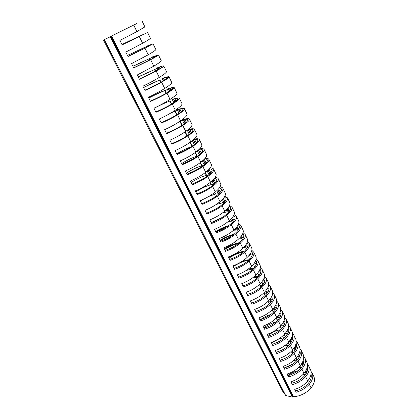 <?xml version="1.0" encoding="UTF-8"?>
<svg xmlns="http://www.w3.org/2000/svg" width="418" height="418" viewBox="0 0 418 418"><rect width="100%" height="100%" fill="white"/><g stroke="black" fill="none" stroke-linecap="round" stroke-linejoin="round"><path stroke-width="0.63" d="M293.901 360.379L297.329 360.091M289.225 353.153L293.269 352.541M275.446 350.843L276.371 350.101M284.198 346.01L289.068 344.996M271.648 343.256L274.516 341.187M278.252 339.238L284.731 337.42M267.807 335.591C272.337 332.237 276.486 330.314 280.259 329.812M263.925 327.848C268.074 324.755 271.966 322.868 275.598 322.189M275.222 310.067L272.102 309.832M260.487 319.639C264.051 317.074 267.447 315.386 270.686 314.587M270.948 302.021L267.457 301.916M257.796 310.82L265.336 307.084M266.621 293.864L262.645 293.969M256.595 301.153L258.413 300.249M262.217 285.625L257.598 286.027M257.723 277.301L256.171 277.265L252.226 278.132M253.141 268.905L246.259 270.42M238.077 274.558L237.445 274.997M248.454 260.424L247.942 260.445C243.971 260.905 239.075 262.959 233.239 266.6M243.589 251.929C239.629 252.467 234.759 254.525 228.986 258.11M238.438 243.475C234.54 244.222 229.957 246.239 224.685 249.53M232.978 235.041C229.226 235.982 225.009 237.915 220.338 240.852M227.021 226.718C223.635 227.784 220.004 229.529 216.143 231.948M219.831 218.86L214.262 221.535M228.327 221.477L231.629 221.185L232.873 220.537L231.755 218.238M222.642 212.84L228.275 211.675L227.173 208.822M216.409 204.36L223.823 202.537L222.538 199.297M200.415 201.084L202.735 199.595M208.775 196.46L215.458 194.098L218.264 193.78L219.434 193.194M195.791 191.857C201.92 188.063 206.957 185.712 210.907 184.798L213.828 184.406M191.115 182.525C197.291 178.737 202.354 176.359 206.304 175.393L208.545 175.053M186.386 173.083C192.614 169.3 197.698 166.902 201.643 165.878L203.075 165.622M181.6 163.532C187.881 159.76 192.991 157.33 196.93 156.248L197.369 156.149M176.757 153.866C182.326 150.517 187.055 148.197 190.948 146.917M174.672 142.418L182.891 138.348M180.283 121.068L183.998 120.118L179.406 121.659M172.686 111.914L179.024 109.903L171.469 112.656M162.147 104.072L169.907 101.046C165.972 102.441 160.658 104.881 153.965 108.372M148.698 97.859C155.203 94.541 160.596 92.059 164.875 90.413L168.898 89.091L164.812 90.643C160.883 92.106 155.543 94.572 148.792 98.052M143.478 87.44L159.66 80.115C155.731 81.641 150.365 84.138 143.557 87.602M138.191 76.896L158.516 67.763L138.259 77.022M132.846 66.222L153.228 56.9L132.893 66.31M127.433 55.411L147.878 45.907L127.459 55.469M121.946 44.47L142.454 34.767L121.957 44.491M136.916 23.382L103.486 40.029L136.952 23.46M297.872 355.88L298.828 356.042L297.402 356.57M293.859 348.283L295.15 348.481L293.368 348.962M289.779 340.607L291.435 340.848L290.275 341.428L289.266 341.281M285.635 332.859L287.678 333.13L286.513 333.71L285.097 333.522M281.413 325.037L283.879 325.335L282.709 325.92L280.854 325.69M279.517 317.894L276.533 317.784M252.932 264.86L254.139 264.223L253.878 263.69M248.245 256.312L249.98 255.68L249.556 254.808M243.485 247.686L244.551 247.681L245.774 247.038L245.183 245.826M238.61 238.986L240.293 238.95L241.52 238.302L240.758 236.734M233.61 230.208L235.987 230.119L237.22 229.472L236.285 227.538M192.609 140.432L193.764 140.187L191.982 140.929M186.632 130.745L188.91 130.212L185.958 131.236M257.598 273.173L258.152 272.468M198.304 150.093L197.886 150.454M298.828 356.042L299.314 357.035M295.15 348.481L295.516 349.239M291.435 340.848L291.68 341.36M287.678 333.13L287.809 333.397M217.846 189.662L219.518 193.1M213.096 179.907L214.821 183.439M208.289 170.032L210.061 173.669M203.425 160.037L205.243 163.772M198.566 150.046L200.374 153.761M193.764 140.187L195.436 143.625M188.91 130.212L190.446 133.363M183.998 120.118L185.388 122.976M179.024 109.903L180.268 112.458M173.992 99.557L175.085 101.804M168.898 89.091L169.833 91.019M163.736 78.495L164.52 80.099M158.516 67.763L159.138 69.038M153.228 56.9L153.683 57.836M147.878 45.907L148.16 46.487M277.118 317.137L279.799 317.424M272.745 309.158L275.64 309.44M268.283 301.112L271.418 301.368M263.586 293.117L267.118 293.217M258.685 285.123L262.739 284.987M253.543 277.129L256.009 276.617L258.282 276.679M248.046 269.197L251.929 268.272L253.731 268.283M241.912 261.459L247.796 259.834L249.086 259.813M228.667 257.472C234.373 254.071 239.357 252.012 243.621 251.302L244.326 251.265M239.399 242.675L239.404 242.675C235.13 243.433 230.125 245.512 224.377 248.914M307.413 363.958L308.683 365.854C309.858 369.246 308.829 372.83 305.6 376.618C302.219 380.38 297.815 383.06 292.391 384.659L290.933 381.754C296.32 380.051 300.673 377.245 303.996 373.337C307.167 369.402 308.144 365.698 306.927 362.218L306.692 361.737M303.734 356.392L305.025 358.289C306.175 361.627 305.114 365.175 301.848 368.942C298.431 372.689 293.995 375.374 288.551 376.999L287.077 374.058C292.485 372.328 296.869 369.517 300.228 365.625C303.431 361.711 304.44 358.043 303.254 354.616L303.024 354.145M300.014 348.743L301.331 350.645C302.454 353.926 301.362 357.442 298.055 361.183C294.596 364.909 290.134 367.6 284.668 369.251L283.185 366.283C288.608 364.527 293.018 361.711 296.419 357.834C299.659 353.941 300.699 350.305 299.539 346.935L299.314 346.47M296.252 341.015L297.6 342.922C298.692 346.146 297.564 349.62 294.22 353.346C290.724 357.05 286.236 359.741 280.75 361.424L279.245 358.419C284.689 356.632 289.131 353.811 292.563 349.955C295.845 346.083 296.921 342.488 295.787 339.17L295.568 338.716M292.448 333.203L293.828 335.116C294.889 338.282 293.729 341.715 290.348 345.42C286.811 349.103 282.291 351.799 276.784 353.508L275.263 350.472C280.729 348.659 285.196 345.832 288.671 341.992C291.989 338.141 293.096 334.583 291.999 331.328L291.78 330.878M288.608 325.314L290.019 327.226C291.043 330.335 289.846 333.726 286.429 337.404C282.855 341.072 278.299 343.768 272.771 345.508L271.235 342.436C276.721 340.592 281.22 337.76 284.736 333.94C288.091 330.11 289.235 326.594 288.164 323.396L287.955 322.957M284.715 317.34L286.163 319.253C287.161 322.299 285.928 325.648 282.469 329.306C278.853 332.947 274.271 335.649 268.722 337.415L267.165 334.316C272.672 332.441 277.202 329.603 280.755 325.8C284.151 321.991 285.332 318.521 284.292 315.381L284.083 314.947M280.781 309.278L282.27 311.191C283.232 314.174 281.962 317.481 278.461 321.113C274.804 324.734 270.19 327.44 264.62 329.238L263.047 326.097C268.575 324.19 273.137 321.348 276.732 317.57C280.17 313.787 281.382 310.355 280.379 307.277L280.175 306.854M276.805 301.132L278.331 303.045C279.261 305.96 277.954 309.226 274.412 312.831C270.712 316.426 266.067 319.138 260.477 320.967L258.888 317.795C264.437 315.856 269.03 313.009 272.661 309.252C276.141 305.49 277.39 302.099 276.418 299.084L276.22 298.671M272.776 292.898L274.349 294.805C275.248 297.658 273.9 300.876 270.315 304.456C266.574 308.029 261.898 310.746 256.286 312.601L254.677 309.393C260.247 307.423 264.871 304.57 268.544 300.835C272.066 297.099 273.356 293.755 272.416 290.803L272.222 290.4M268.701 284.574L270.326 286.476C271.188 289.266 269.803 292.433 266.177 295.986C262.394 299.539 257.681 302.256 252.049 304.142L250.424 300.897C256.015 298.896 260.67 296.038 264.385 292.328C267.948 288.613 269.276 285.316 268.372 282.432L268.184 282.04M264.573 276.162L266.256 278.059C267.081 280.776 265.66 283.895 261.987 287.422C258.162 290.949 253.418 293.666 247.764 295.589L246.118 292.307C251.73 290.27 256.417 287.406 260.179 283.717C263.784 280.034 265.148 276.779 264.28 273.968L264.098 273.586M260.398 267.661L262.143 269.542C262.932 272.191 261.469 275.263 257.749 278.759C253.878 282.26 249.107 284.982 243.428 286.931L241.766 283.613C247.399 281.544 252.117 278.681 255.92 275.018C259.568 271.355 260.978 268.152 260.142 265.409L259.965 265.038M256.166 259.066L257.984 260.931C258.732 263.507 257.227 266.532 253.465 269.997C249.551 273.471 244.739 276.199 239.044 278.179L237.361 274.825C243.015 272.719 247.764 269.85 251.615 266.209C255.309 262.577 256.756 259.426 255.962 256.751L255.79 256.391M251.882 250.382L253.778 252.226C254.489 254.729 252.942 257.697 249.133 261.135C245.173 264.578 240.329 267.311 234.608 269.328L232.904 265.932C238.579 263.795 243.365 260.916 247.263 257.305C250.999 253.7 252.488 250.596 251.735 247.999L251.563 247.649M247.534 241.599L249.52 243.422C250.194 245.852 248.605 248.767 244.749 252.174C240.742 255.586 235.862 258.319 230.119 260.372L228.395 256.934C234.096 254.761 238.913 251.882 242.853 248.297C246.641 244.718 248.172 241.672 247.456 239.148L247.294 238.809M243.13 232.727L245.22 234.519C245.852 236.87 244.216 239.728 240.313 243.104C236.259 246.489 231.347 249.222 225.579 251.312L223.839 247.832C229.555 245.622 234.409 242.738 238.396 239.18C242.231 235.637 243.809 232.638 243.13 230.193L242.973 229.869M238.662 223.761L240.867 225.516C241.458 227.784 239.78 230.584 235.83 233.928C231.724 237.283 226.775 240.021 220.986 242.142L219.225 238.626C224.962 236.374 229.853 233.49 233.887 229.957C237.769 226.446 239.389 223.505 238.751 221.138L238.6 220.824M234.122 214.695L236.468 216.404C237.016 218.588 235.287 221.336 231.29 224.644C227.131 227.967 222.151 230.705 216.336 232.868L214.554 229.31C220.317 227.021 225.239 224.126 229.325 220.631C233.254 217.146 234.921 214.267 234.326 211.978L234.179 211.675M229.513 205.541L232.011 207.187C232.518 209.293 230.746 211.978 226.697 215.249C222.491 218.541 217.47 221.284 211.633 223.478L209.831 219.878C215.615 217.553 220.573 214.653 224.712 211.189C228.688 207.741 230.402 204.914 229.848 202.709L229.707 202.422M224.821 196.293L227.507 197.866C227.967 199.882 226.148 202.511 222.047 205.745C217.788 209 212.731 211.748 206.873 213.979L205.05 210.338C210.855 207.971 215.85 205.071 220.035 201.633C224.069 198.221 225.83 195.457 225.318 193.335L225.187 193.059M220.035 186.951C221.592 187.065 222.559 187.562 222.951 188.434C223.369 190.362 221.498 192.928 217.344 196.126C213.034 199.349 207.939 202.093 202.061 204.365L200.212 200.677C206.043 198.273 211.074 195.368 215.312 191.966C219.393 188.586 221.2 185.885 220.735 183.852L220.61 183.586M215.15 177.525C216.874 177.551 217.935 178.011 218.342 178.894C218.708 180.733 216.79 183.23 212.584 186.391C208.221 189.573 203.085 192.327 197.186 194.636L195.316 190.906C201.162 188.455 206.236 185.55 210.526 182.18C214.659 178.836 216.514 176.197 216.101 174.254L215.975 174.003M210.149 168.015C212.078 167.937 213.253 168.344 213.676 169.238C213.995 170.983 212.025 173.418 207.767 176.537C203.347 179.688 198.174 182.436 192.249 184.787L190.357 181.01C196.23 178.517 201.34 175.607 205.682 172.273C209.867 168.971 211.774 166.395 211.409 164.546L211.294 164.305M205.013 158.427L205.473 158.401C207.396 158.27 208.556 158.626 208.953 159.467C209.225 161.118 207.203 163.485 202.887 166.563C198.414 169.671 193.205 172.425 187.254 174.818L185.336 170.993C191.235 168.459 196.382 165.544 200.776 162.247C205.019 158.981 206.978 156.473 206.659 154.717L206.549 154.493M199.731 148.761L200.75 148.672C202.662 148.494 203.806 148.798 204.177 149.581C204.397 151.133 202.322 153.427 197.949 156.468C193.424 159.54 188.173 162.294 182.201 164.729L180.257 160.852C186.177 158.276 191.36 155.36 195.817 152.1C200.112 148.871 202.124 146.431 201.852 144.774L201.753 144.565M194.266 139.022L195.979 138.828C197.876 138.598 198.999 138.849 199.339 139.575C199.511 141.028 197.38 143.249 192.954 146.243C188.366 149.278 183.074 152.032 177.08 154.508L175.116 150.59C181.057 147.967 186.282 145.046 190.791 141.822C195.143 138.64 197.212 136.268 196.993 134.711L196.894 134.512M188.575 129.225L191.146 128.869C193.032 128.587 194.135 128.781 194.448 129.444C194.563 130.797 192.379 132.945 187.891 135.897C183.246 138.886 177.916 141.639 171.897 144.163L169.907 140.192C175.874 137.527 181.135 134.601 185.702 131.419C190.112 128.279 192.233 125.98 192.066 124.522L191.982 124.345M166.427 133.248C173.444 130.317 179.186 127.323 183.659 124.261C186.616 122.187 188.032 120.692 187.907 119.788C187.651 119.224 186.642 119.093 184.876 119.402L182.222 119.846L182.932 119.396L186.256 118.785C188.131 118.456 189.213 118.592 189.495 119.193C189.558 120.441 187.316 122.516 182.77 125.416C178.063 128.363 172.691 131.121 166.646 133.687L164.635 129.669C170.622 126.952 175.926 124.026 180.55 120.886C185.022 117.787 187.201 115.561 187.086 114.213L187.008 114.046M161.134 122.683C168.177 119.7 173.966 116.706 178.507 113.706C181.511 111.679 182.974 110.253 182.891 109.427C182.666 108.92 181.678 108.847 179.923 109.202L177.284 109.73L178.005 109.286L181.307 108.581C183.168 108.199 184.228 108.278 184.479 108.816C184.49 109.955 182.191 111.951 177.582 114.809C172.817 117.709 167.399 120.468 161.332 123.08L159.295 119.005C165.303 116.246 170.649 113.315 175.335 110.216C179.865 107.165 182.102 105.017 182.039 103.774L181.971 103.622M155.773 111.987C162.842 108.941 168.684 105.958 173.292 103.027C176.344 101.041 177.854 99.683 177.812 98.941C177.613 98.496 176.647 98.476 174.907 98.888L172.289 99.489L173.021 99.056L176.302 98.256C178.146 97.817 179.181 97.838 179.4 98.314C179.353 99.338 176.997 101.255 172.326 104.061C167.498 106.919 162.043 109.678 155.951 112.337L153.881 108.21C159.916 105.404 165.309 102.467 170.053 99.411C174.64 96.406 176.939 94.337 176.934 93.204L176.871 93.073M150.349 101.156C157.44 98.052 163.328 95.069 168.01 92.206C171.114 90.272 172.665 88.982 172.671 88.329C172.503 87.942 171.558 87.979 169.833 88.444L167.237 89.128L167.979 88.7L171.228 87.806C173.062 87.31 174.076 87.268 174.264 87.675C174.16 88.59 171.741 90.424 167.007 93.183C162.116 95.994 156.614 98.747 150.496 101.454L148.406 97.279C154.461 94.421 159.895 91.485 164.702 88.47C169.353 85.518 171.709 83.527 171.767 82.503L171.709 82.388M144.853 90.183C151.969 87.017 157.905 84.039 162.659 81.249C165.815 79.368 167.414 78.145 167.461 77.576C167.331 77.257 166.406 77.351 164.692 77.868L162.121 78.636L162.874 78.218L166.098 77.225C167.916 76.672 168.903 76.567 169.06 76.907C168.893 77.706 166.411 79.457 161.614 82.158C156.661 84.922 151.117 87.681 144.978 90.434L142.857 86.202C148.939 83.292 154.414 80.355 159.284 77.387C163.997 74.482 166.416 72.575 166.531 71.671L166.479 71.572M139.283 79.07C146.425 75.846 152.413 72.868 157.246 70.151C160.449 68.322 162.1 67.167 162.194 66.692C162.09 66.436 161.186 66.593 159.493 67.167L157.701 67.606L160.904 66.509C162.706 65.903 163.668 65.73 163.788 66.002C163.563 66.681 161.019 68.343 156.154 70.997L139.382 79.268L137.235 74.984L153.793 66.164C158.574 63.306 161.05 61.488 161.228 60.699L161.191 60.62M133.645 67.81L151.755 58.907L156.854 55.672L152.471 56.864L158.453 54.962C158.166 55.516 155.559 57.088 150.626 59.685L133.713 67.956L131.539 63.614L148.233 54.789C153.082 51.989 155.621 50.254 155.862 49.59L155.83 49.528M127.929 56.409L146.196 47.516L151.447 44.512L147.173 45.99L153.051 43.775L145.025 48.227L127.976 56.498L125.771 52.098L142.601 43.268C147.512 40.52 150.119 38.879 150.423 38.341L150.402 38.294M122.14 44.851L147.575 32.452L122.155 44.888L119.924 40.426L136.89 31.596L144.905 26.914M298.995 353.884L300.192 354.318M295.066 346.261L296.393 346.721M291.085 338.564L292.543 339.05M287.041 330.784L288.645 331.296M282.934 322.926L284.689 323.464M278.764 314.989L280.682 315.548M274.48 307.037L276.617 307.554M272.134 300.192L269.887 299.601L270.446 299.037L272.489 299.471M267.917 292.01L265.947 291.524L266.512 290.97L268.293 291.309M263.627 283.749L261.966 283.362L262.541 282.814L264.035 283.059M259.27 275.399L257.943 275.112L258.523 274.563L259.703 274.72M254.834 266.961L253.878 266.773L254.463 266.229L255.299 266.303M250.314 258.444L249.765 258.345L250.8 257.812M285.922 332.482L286.137 332.927M281.957 324.352L282.343 325.147M277.949 316.128L278.513 317.288M273.894 307.82L274.636 309.341M269.887 299.601L270.718 301.31M265.947 291.524L266.762 293.196M261.966 283.362L262.75 284.971M257.943 275.112L258.549 276.355M253.878 266.773L254.296 267.64M249.765 258.345L249.995 258.82M245.606 249.823L246.061 249.415M187.29 130.249L187.442 130.557M182.222 119.846L182.535 120.494M177.284 109.73L177.566 110.305M172.289 99.489L172.54 99.996M167.237 89.128L167.451 89.562M162.121 78.636L162.299 78.997M156.943 68.019L157.084 68.306M300.009 355.169L298.619 354.636M296.19 347.546L294.669 347.003M292.318 339.85L290.667 339.291M288.394 332.08L286.602 331.5M284.418 324.227L282.474 323.631M280.384 316.301L278.284 315.684M276.288 308.285L274.02 307.653M258.768 271.59L260.743 272.259M254.322 263.084L256.516 263.727M249.797 254.494L252.232 255.105M245.188 245.821L247.89 246.39M240.946 237.121L243.48 237.586M236.666 228.327L239.007 228.688M232.335 219.434L234.456 219.696M227.962 210.442L229.827 210.615M223.531 201.345L225.109 201.445M219.053 192.144L220.286 192.191M214.528 182.838L215.354 182.849M209.946 173.428L210.301 173.423M181.914 164.154C188.852 161.39 194.459 158.385 198.733 155.141C201.554 152.931 202.84 151.259 202.599 150.119C202.26 149.388 201.194 149.101 199.391 149.263L199.203 149.278M176.814 153.976C183.779 151.159 189.432 148.16 193.769 144.973C196.632 142.81 197.965 141.195 197.761 140.129C197.453 139.45 196.403 139.215 194.61 139.424L193.696 139.528M171.652 143.677C178.643 140.803 184.343 137.804 188.743 134.68C191.653 132.558 193.027 131.006 192.865 130.019C192.583 129.397 191.554 129.214 189.772 129.47L187.964 129.726M287.882 375.662C294.251 373.906 298.954 370.907 301.979 366.659C303.839 363.885 304.398 361.283 303.661 358.853M303.416 359.903L303.98 360.389M284.01 367.939C290.405 366.152 295.139 363.148 298.206 358.931C300.129 356.12 300.699 353.508 299.915 351.094M299.628 352.264L300.27 352.787M280.102 360.133C286.518 358.31 291.283 355.305 294.392 351.12C296.383 348.272 296.963 345.649 296.132 343.256M295.787 344.547L296.524 345.111M276.146 352.243C282.589 350.388 287.385 347.379 290.541 343.225C292.595 340.351 293.185 337.728 292.313 335.361L292.302 335.335M291.9 336.756L292.731 337.352M272.155 344.27C278.613 342.373 283.446 339.369 286.644 335.246C288.728 332.394 289.345 329.802 288.498 327.482L288.436 327.341M287.965 328.882L288.895 329.515M268.11 336.203C274.595 334.275 279.459 331.265 282.704 327.174C284.82 324.347 285.463 321.792 284.642 319.519L284.522 319.258M283.974 320.935L285.013 321.594M264.024 328.052C270.535 326.087 275.436 323.072 278.722 319.018C280.87 316.212 281.544 313.699 280.744 311.467L280.562 311.096M279.929 312.904L281.089 313.589M259.897 319.807C266.428 317.8 271.36 314.791 274.699 310.773C276.873 307.993 277.578 305.511 276.8 303.332L276.559 302.851M275.828 304.8L277.118 305.495M255.722 311.467C262.274 309.43 267.243 306.415 270.629 302.428C272.834 299.68 273.565 297.24 272.818 295.108L272.51 294.523M271.663 296.618L273.1 297.318M251.495 303.04C258.073 300.96 263.079 297.945 266.512 293.995C268.753 291.273 269.511 288.869 268.79 286.79L268.413 286.111M267.436 288.352L269.035 289.057M247.226 294.512C253.825 292.396 258.867 289.376 262.347 285.468C264.625 282.772 265.414 280.41 264.719 278.383L264.27 277.609M263.141 280.008L264.913 280.703M242.905 285.891C249.53 283.728 254.609 280.713 258.136 276.847C260.451 274.177 261.271 271.857 260.602 269.882L260.069 269.02M238.537 277.171C245.183 274.966 250.298 271.951 253.878 268.121C256.224 265.482 257.08 263.204 256.438 261.287L255.821 260.341M234.117 268.346C240.789 266.104 245.941 263.089 249.572 259.301C251.955 256.694 252.838 254.457 252.226 252.597L251.516 251.573M229.644 259.426C236.342 257.138 241.531 254.123 245.22 250.377C247.634 247.801 248.553 245.612 247.973 243.804L247.153 242.712M225.119 250.398C231.844 248.067 237.069 245.047 240.81 241.348C243.266 238.803 244.216 236.661 243.668 234.916L242.733 233.761M220.547 241.264C227.287 238.887 232.56 235.872 236.353 232.215C238.845 229.707 239.833 227.606 239.31 225.924L238.244 224.722M215.913 232.021C222.684 229.602 227.993 226.587 231.844 222.977C234.373 220.5 235.397 218.452 234.906 216.827L233.693 215.589M222.251 217.433L211.221 222.653C218.024 220.202 223.374 217.188 227.282 213.629C229.848 211.189 230.908 209.188 230.449 207.631L229.069 206.367M206.487 213.206C213.305 210.693 218.698 207.683 222.663 204.167C225.271 201.763 226.368 199.814 225.945 198.325L224.361 197.05M201.69 203.634C208.535 201.068 213.969 198.059 217.992 194.6C220.641 192.228 221.77 190.331 221.383 188.91L219.57 187.651M196.836 193.942C203.702 191.329 209.178 188.319 213.264 184.913C215.954 182.582 217.125 180.738 216.77 179.379L214.674 178.167M191.919 184.134C198.811 181.469 204.334 178.46 208.477 175.105C211.21 172.817 212.417 171.03 212.098 169.745L209.669 168.6M186.945 174.201C193.863 171.49 199.428 168.485 203.634 165.183C206.408 162.936 207.657 161.202 207.375 159.989C207.056 159.263 206.105 158.924 204.517 158.971M298.353 367.621L301.315 367.574M289.899 365.776L288.995 366.215M301.827 363.404L302.47 363.519L301.378 364.099M302.47 363.519L303.066 364.747M311.055 371.45L312.298 373.337C313.5 376.78 312.507 380.406 309.315 384.21C305.971 387.993 301.592 390.668 296.19 392.241L294.747 389.367C300.114 387.69 304.44 384.889 307.726 380.965C310.861 377.015 311.807 373.274 310.558 369.742L310.323 369.251M302.867 361.429L303.943 361.831M303.781 362.714L302.507 362.192M307.162 367.469L307.648 367.908M291.707 383.301C298.055 381.577 302.726 378.583 305.71 374.309C307.512 371.565 308.061 368.979 307.366 366.539M303.134 374.329L305.501 374.622M296.367 372.004L290.014 375.066M305.725 370.855L306.07 370.923L305.359 371.456M306.07 370.923L306.781 372.381M276.246 378.656L279.966 385.934M284.679 367.772L293.431 363.65M280.044 386.107L281.481 388.918M287.788 375.474C291.278 373.018 294.737 371.424 298.175 370.693M281.486 388.918L283.3 392.471L285.395 394.947M103.486 40.029L109.03 50.907M112.588 57.883L118.268 69.007M118.278 69.033L120.421 73.234M123.89 80.037L126.011 84.19M129.439 90.905L134.899 101.595M134.915 101.637L140.302 112.191M140.323 112.238L145.642 122.652M145.663 122.709L150.914 132.987M150.94 133.049L156.123 143.196M156.149 143.264L161.27 153.281M161.296 153.354L163.239 157.163M166.385 163.323L171.375 173.094M171.406 173.172L176.339 182.818M176.375 182.906L181.24 192.432M181.281 192.52L186.088 201.931M186.13 202.03L190.88 211.32M190.921 211.419L192.735 214.967M195.661 220.704L200.295 229.775M210.066 211.827L214.183 209.873M200.342 229.884L202.108 233.349M204.972 238.955L209.491 247.806M215.657 231.504C220.286 228.745 224.565 226.817 228.484 225.73M209.549 247.926L214.016 256.668M220.04 240.256C225.286 237.142 229.978 235.12 234.122 234.184M214.068 256.788L215.777 260.137M218.541 265.555L222.904 274.098M222.966 274.224L224.633 277.5M227.34 282.798L231.598 291.137M231.661 291.273L235.877 299.518M235.94 299.654L240.104 307.805M240.167 307.946L244.284 315.998M244.352 316.144L248.423 324.107M248.491 324.258L250.053 327.32M252.587 332.279L254.128 335.309M256.636 340.215L260.566 347.912M260.639 348.069L264.526 355.676M264.604 355.838L268.45 363.362M268.528 363.524L272.327 370.965M272.405 371.132L276.167 378.489M282.427 359.459L288.133 356.768M110.289 36.727L104.328 39.647L110.289 36.727L292.422 397.1L292.762 396.682L293.655 396.834C300.673 396.029 306.488 393.035 311.091 387.841C314.299 383.719 315.245 380.014 313.934 376.717L313.699 376.231M306.687 368.901L307.648 369.272M307.507 370.181L306.347 369.674M310.914 374.758L311.248 375.098M295.495 390.861C301.822 389.168 306.457 386.175 309.404 381.874C311.144 379.168 311.682 376.597 311.029 374.147M110.843 36.45L292.762 396.682M104.328 39.647L285.682 395.517L292.422 397.1M295.902 358.425L296.686 360.018M292.046 350.54L293.023 352.536M288.143 342.577L289.24 344.813M284.203 334.52L285.327 336.819M280.217 326.38L281.371 328.736M276.188 318.145L277.374 320.569M272.118 309.832L273.33 312.309M268.194 301.822L269.239 303.954M264.228 293.723L265.106 295.51M260.226 285.541L260.921 286.967M256.171 277.265L256.694 278.331M252.08 268.899L252.42 269.594M247.942 260.445L248.093 260.754M224.085 211.717L224.409 212.381M219.403 202.155L219.962 203.289M214.669 192.484L215.458 194.098M209.873 182.692L210.907 184.798M205.024 172.78L206.304 175.393M200.112 162.748L201.643 165.878M195.143 152.591L196.93 156.248M190.106 142.313L192.019 146.216M185.012 131.9L186.971 135.902M179.912 121.481L181.856 125.457M174.938 111.329L176.678 114.882M169.907 101.046L171.437 104.176M164.812 90.643L166.129 93.329M159.66 80.115L160.752 82.351M154.441 69.451L155.308 71.227M149.158 58.661L149.79 59.957M143.808 47.73L144.205 48.54M138.389 36.664L138.541 36.977M296.101 358.205L296.994 360.034M292.245 350.326L293.305 352.499M288.347 342.358L289.439 344.594M284.407 334.306L285.531 336.6M280.421 326.165L281.575 328.522M276.392 317.931L277.578 320.355M272.426 309.827L273.539 312.094M268.508 301.812L269.453 303.745M264.542 293.713L265.32 295.301M260.534 285.525L261.14 286.758M256.485 277.249L256.913 278.122M252.394 268.884L252.639 269.385M228.944 220.96L229.121 221.321M224.32 211.518L224.717 212.328M219.643 201.962L220.27 203.237M214.909 192.29L215.772 194.041M210.123 182.499L211.215 184.735M205.275 172.592L206.612 175.325M200.363 162.56L201.951 165.805M195.399 152.408L197.239 156.175M190.368 142.125L192.28 146.039M185.273 131.722L187.233 135.725M180.221 121.392L182.128 125.285M175.246 111.23L176.955 114.715M170.215 100.942L171.714 104.009M165.12 90.534L166.411 93.167M159.963 80L161.034 82.189M154.744 69.331L155.595 71.07M149.461 58.53L150.083 59.805M144.111 47.595L144.497 48.389M138.692 36.523L138.839 36.831M297.679 356.617L298.551 358.404M293.995 349.061L294.747 350.597M290.275 341.428L290.897 342.708M286.513 333.71L287.009 334.729M282.709 325.92L283.075 326.662M278.869 318.041L279.099 318.511M248.585 255.947L248.767 256.318M244.196 246.949L244.551 247.681M239.76 237.847L240.293 238.95M235.266 228.641L235.987 230.119M230.726 219.325L231.629 221.185M226.128 209.899L227.225 212.156M221.472 200.358L222.773 203.017M216.764 190.702L218.264 193.78M211.999 180.931L213.702 184.432M207.176 171.046L208.958 174.698M202.296 161.034L204.12 164.781M197.353 150.898L199.229 154.744M192.442 140.829L194.271 144.586M187.577 130.86L189.255 134.303M182.656 120.765L184.181 123.89M177.676 110.551L179.035 113.346M172.634 100.216L173.831 102.671M167.529 89.75L168.559 91.861M162.362 79.154L163.219 80.914M157.131 68.432L157.811 69.822M151.833 57.574L152.335 58.593M146.472 46.576L146.786 47.213M298.661 356.23L299.178 357.301M294.983 348.675L295.385 349.5M291.262 341.036L291.545 341.621M287.506 333.318L287.668 333.653M253.705 263.91L253.951 264.406M249.384 255.022L249.792 255.863M245.005 246.035L245.58 247.221M240.58 236.943L241.327 238.485M236.102 227.747L237.027 229.649M231.572 218.442L232.674 220.714M226.984 209.026L228.275 211.675M222.345 199.496L223.823 202.537M217.653 189.856L219.325 193.288M212.898 180.095L214.627 183.643M208.091 170.22L209.862 173.862M203.221 160.225L205.045 163.966M198.341 150.198L200.165 153.944M193.539 140.338L195.227 143.802M188.685 130.364L190.232 133.541M183.768 120.264L185.169 123.148M178.789 110.044L180.043 112.625M173.752 99.698L174.86 101.966M168.658 89.227L169.603 91.176M163.495 78.631L164.284 80.251M158.27 67.899L158.897 69.184M152.978 57.036L153.437 57.977M147.622 46.032L147.909 46.623M301.848 368.942L303.996 373.337M298.055 361.183L300.228 365.625M294.22 353.346L296.419 357.834M290.348 345.42L292.563 349.955M286.429 337.404L288.671 341.992M282.469 329.306L284.736 333.94M278.461 321.113L280.755 325.8M274.412 312.831L276.732 317.57M270.315 304.456L272.661 309.252M266.177 295.986L268.544 300.835M261.987 287.422L264.385 292.328M257.749 278.759L260.179 283.717M253.465 269.997L255.92 275.018M249.133 261.135L251.615 266.209M244.749 252.174L247.263 257.305M240.313 243.104L242.853 248.297M235.83 233.928L238.396 239.18M231.29 224.644L233.887 229.957M226.697 215.249L229.325 220.631M222.047 205.745L224.712 211.189M217.344 196.126L220.035 201.633M212.584 186.391L215.312 191.966M207.767 176.537L210.526 182.18M202.887 166.563L205.682 172.273M197.949 156.468L200.776 162.247M192.954 146.243L195.817 152.1M187.891 135.897L190.791 141.822M182.77 125.416L185.702 131.419M177.582 114.809L180.55 120.886M172.326 104.061L175.335 110.216M167.007 93.183L170.053 99.411M161.614 82.158L164.702 88.47M156.154 70.997L159.284 77.387M150.626 59.685L153.793 66.164M145.025 48.227L148.233 54.789M139.346 36.622L142.601 43.268M133.713 25.096L136.89 31.596M299.325 354.892L299.8 355.859M295.662 347.348L296.017 348.079M291.952 339.719L292.192 340.21M254.552 262.755L254.75 263.168M250.241 253.888L250.607 254.64M245.878 244.917L246.411 246.014M241.468 235.836L242.174 237.293M237.006 226.655L237.889 228.474M232.486 217.365L233.552 219.56M227.92 207.965L229.174 210.536M223.296 198.456L224.738 201.419M218.619 188.826L220.255 192.191M213.885 179.087L215.583 182.577M209.094 169.227L210.839 172.822M204.245 159.253L206.043 162.952M199.391 149.263L201.189 152.957M194.61 139.424L196.272 142.846M189.772 129.47L191.298 132.605M184.876 119.402L186.261 122.239M179.923 109.202L181.156 111.747M174.907 98.888L175.994 101.119M169.833 88.444L170.763 90.361M164.692 77.868L165.471 79.467M159.493 67.167L160.11 68.432M154.226 56.331L154.676 57.256M148.892 45.358L149.174 45.938M299.722 366.22L300.312 367.427M299.915 365.996L300.62 367.443M301.352 364.141L302.318 366.126M302.303 363.712L302.935 365.013M305.6 376.618L307.726 380.965M302.956 362.359L303.541 363.561M303.494 373.932L303.677 374.303M303.687 373.708L303.99 374.324M305.109 371.842L306.049 373.77M305.908 371.116L306.655 372.647M104.202 39.7L285.228 394.858M111.345 36.204L293.331 396.813M111.658 36.047L293.655 396.834M309.315 384.21L311.091 387.841M306.551 369.752L307.246 371.179M305.025 358.289L306.927 362.218M301.331 350.645L303.254 354.616M297.6 342.922L299.539 346.935M293.828 335.116L295.787 339.17M290.019 327.226L291.999 331.328M286.163 319.253L288.164 323.396M282.27 311.191L284.292 315.381M278.331 303.045L280.379 307.277M274.349 294.805L276.418 299.084M270.326 286.476L272.416 290.803M266.256 278.059L268.372 282.432M262.143 269.542L264.28 273.968M257.984 260.931L260.142 265.409M253.778 252.226L255.962 256.751M249.52 243.422L251.735 247.999M245.22 234.519L247.456 239.148M240.867 225.516L243.13 230.193M236.468 216.404L238.751 221.138M232.011 207.187L234.326 211.978M227.507 197.866L229.848 202.709M222.951 188.434L225.318 193.335M218.342 178.894L220.735 183.852M213.676 169.238L216.101 174.254M208.953 159.467L211.409 164.546M204.177 149.581L206.659 154.717M199.339 139.575L201.852 144.774M194.448 129.444L196.993 134.711M189.495 119.193L192.066 124.522M184.479 108.816L187.086 114.213M179.4 98.314L182.039 103.774M174.264 87.675L176.934 93.204M169.06 76.907L171.767 82.503M163.788 66.002L166.531 71.671M158.453 54.962L161.228 60.699M153.051 43.775L155.862 49.59M147.575 32.452L150.423 38.341M142 20.905L144.915 26.94M308.683 365.854L310.558 369.742M109.035 50.902L112.588 57.867M120.426 73.234L123.885 80.005M126.017 84.185L129.423 90.868M163.245 157.158L166.354 163.245M192.74 214.967L195.614 220.605M202.119 233.349L204.919 238.845M215.782 260.137L218.483 265.43M224.644 277.5L227.277 282.662M250.058 327.32L252.514 332.127M254.139 335.309L256.563 340.064M312.298 373.337L313.934 376.717"/></g></svg>
